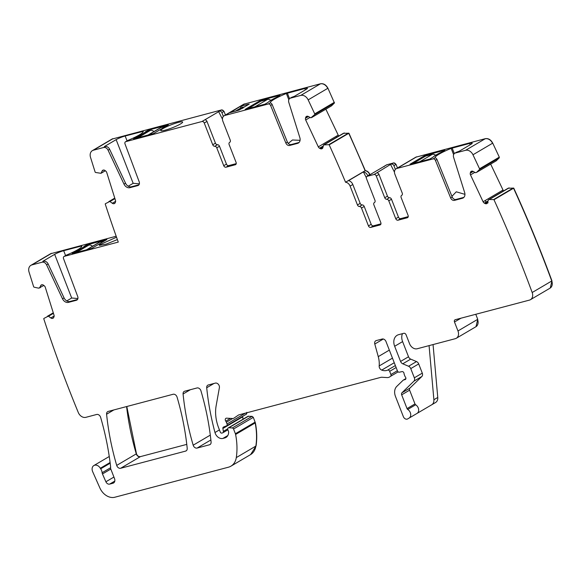 <?xml version="1.0" encoding="UTF-8"?>
<svg xmlns="http://www.w3.org/2000/svg" width="581" height="581" viewBox="0 0 581 581"><rect width="100%" height="100%" fill="white"/><g stroke="black" fill="none" stroke-linecap="round" stroke-linejoin="round"><path stroke-width="0.87" d="M76.307 252.488L88.864 245.095L84.804 246.736L84.557 246.097L86.3 245.073L106.897 239.525L91.653 248.436L72.088 253.606L74.412 252.125A21.41 2.905 158.7 0 0 84.158 246.38L84.557 246.097M88.864 245.095A4.488 3.406 59.5 0 1 92.459 246.286M86.496 249.801L98.748 242.582A4.488 3.406 59.5 0 1 99.409 242.313L104.471 240.97M74.012 253.098A21.41 2.905 -21.3 0 0 84.804 246.736M137.784 137.784L150.341 130.391L146.281 132.032A21.41 2.905 -21.3 0 1 135.489 138.394M150.341 130.391A4.488 3.406 59.5 0 1 153.936 131.582M147.973 135.097L160.225 127.878A4.488 3.406 59.5 0 1 160.886 127.609L165.948 126.266M248.218 108.603L260.782 101.203L267.485 99.431L254.921 106.831M270.804 100.382A4.488 3.406 -120.5 0 0 267.485 99.431M277.776 96.729A4.488 3.406 -120.5 0 0 277.377 96.918M413.018 163.508L425.582 156.115L432.286 154.343L419.729 161.736M435.605 155.287A4.488 3.406 -120.5 0 0 432.286 154.343M442.584 151.634A4.488 3.406 -120.5 0 0 442.177 151.823M241.035 109.025L240.846 107.957L244.746 106.751M242.836 108.298L241.376 106.003L240.098 106.519L240.846 107.957L235.174 111.298M230.12 112.634L239.074 110.085L248.806 104.362M230.294 112.583L240.098 106.519M241.376 106.003L249.234 104.108M224.876 115.459L244.448 103.941A5.178 3.929 -120.5 0 0 243.693 104.253L224.113 115.779A5.178 3.929 -120.5 0 1 224.876 115.459L268.335 103.977A2.07 1.576 -120.5 0 1 270.608 105.451L285.845 143.013A3.457 2.622 -120.5 0 0 289.636 145.468L297.552 143.376A5.527 4.19 -120.5 0 0 298.373 143.035A5.527 4.19 -120.5 0 0 299.84 137.632L288.808 102.416A4.147 3.145 -120.5 0 1 289.912 98.371A4.147 3.145 -120.5 0 1 290.522 98.116L300.769 95.407A6.907 5.244 -120.5 0 1 308.162 99.874L314.735 113.883A0.69 0.523 -120.5 0 1 314.677 114.602L310.9 117.827L308.271 116.469A2.418 1.837 -120.5 0 0 306.753 116.302L306.586 116.374A2.418 1.837 -120.5 0 0 306.383 116.469A2.418 1.837 -120.5 0 0 305.671 117.485L305.483 118.255A2.418 1.837 -120.5 0 0 305.7 119.998L318.308 146.862A2.418 1.837 -120.5 0 0 319.535 148.206L320.276 148.62A2.418 1.837 -120.5 0 0 321.794 148.78L321.968 148.714A2.418 1.837 -120.5 0 0 322.172 148.62A2.418 1.837 -120.5 0 0 322.883 147.603L323.624 144.938L328.788 144.676A0.69 0.523 -120.5 0 1 329.18 144.836A1043.331 791.845 -120.5 0 1 345.477 182.049A1043.331 791.845 -120.5 0 1 345.557 182.245L365.326 170.611L348.941 133.202L343.393 133.303L323.624 144.938M299.077 142.468L291.19 144.553A3.457 2.622 -120.5 0 1 287.392 142.098L272.162 104.536A2.07 1.576 -120.5 0 0 271.218 103.353L270.426 102.743A20.72 2.811 158.7 0 1 270.397 102.699A20.72 2.811 158.7 0 1 286.368 93.476L304.843 88.515A6.907 0.937 158.7 0 1 307.407 88.283A6.907 0.937 158.7 0 1 306.114 89.43L294.393 96.337L292.076 97.201A4.147 3.145 -120.5 0 0 291.466 97.455L289.912 98.371M260.404 100.477L245.16 109.388L264.856 104.202L267.892 102.532A21.41 2.905 158.7 0 1 277.645 96.787L279.969 95.306L260.404 100.477L260.702 101.254M495.898 160.952L496.319 160.697A2.418 1.837 -120.5 0 0 496.196 160.85L476.543 172.404L475.49 172.702L473.072 171.373A2.418 1.837 -120.5 0 0 471.561 171.206L471.387 171.279A2.418 1.837 -120.5 0 0 471.184 171.373A2.418 1.837 -120.5 0 0 470.472 172.39L470.283 173.16A2.418 1.837 -120.5 0 0 470.501 174.903L483.109 201.767A2.44 1.852 -120.5 0 0 484.336 203.11L485.084 203.524A2.44 1.852 -120.5 0 0 486.595 203.684L486.769 203.619A2.44 1.852 -120.5 0 0 486.965 203.524A2.44 1.852 -120.5 0 0 487.684 202.508L488.294 200.002L489.384 199.494A2.418 1.837 -120.5 0 0 489.551 199.508L490.03 199.109L489.384 199.494M476.573 172.39L479.478 169.507A0.69 0.523 -120.5 0 0 479.543 168.788L472.97 154.778A6.907 5.244 -120.5 0 0 465.57 150.312L455.33 153.021A4.147 3.145 -120.5 0 0 454.712 153.275A4.147 3.145 -120.5 0 0 453.608 157.32L464.647 192.536A5.527 4.19 -120.5 0 1 463.173 197.939A5.527 4.19 -120.5 0 1 462.36 198.281L454.444 200.372A3.457 2.622 -120.5 0 1 450.645 197.918L435.416 160.356A2.07 1.576 -120.5 0 0 433.135 158.882L396.888 168.461A5.178 3.929 -120.5 0 0 396.126 168.78A5.178 3.929 -120.5 0 0 394.891 174.264L402.248 193.124A2.07 1.576 -120.5 0 1 401.754 195.318A2.07 1.576 -120.5 0 1 401.696 195.354A2.07 1.576 -120.5 0 0 401.638 195.383A2.07 1.576 -120.5 0 0 401.144 197.576L408.102 215.428A2.07 1.576 -120.5 0 1 407.608 217.621A2.07 1.576 -120.5 0 1 407.303 217.752L398.036 220.199L400.752 218.601A2.07 1.576 59.5 0 1 398.457 217.098L391.5 199.247A2.07 1.576 59.5 0 0 389.481 197.7A2.07 1.576 -120.5 0 1 387.454 196.153L378.979 174.423A2.07 1.576 -120.5 0 0 376.691 172.92L373.975 174.518A2.07 1.576 -120.5 0 1 376.27 176.021L378.979 174.423M387.454 196.153L384.738 197.751A2.07 1.576 -120.5 0 0 386.764 199.298A2.07 1.576 -120.5 0 1 388.783 200.844L395.748 218.696A2.07 1.576 -120.5 0 0 398.036 220.199M384.738 197.751L376.27 176.021M374.549 202.478L374.346 202.595A2.07 1.576 -120.5 0 1 374.411 202.566A2.07 1.576 -120.5 0 0 374.469 202.529A2.07 1.576 -120.5 0 0 374.963 200.336L366.488 178.607A2.07 1.576 -120.5 0 1 366.981 176.413A2.07 1.576 -120.5 0 1 367.286 176.283L373.975 174.518M374.346 202.595A2.07 1.576 -120.5 0 0 373.859 204.788L380.816 222.639A2.07 1.576 -120.5 0 1 380.323 224.832A2.07 1.576 -120.5 0 1 380.018 224.963L370.751 227.411L373.46 225.813L380.962 223.83M345.557 182.245A5.178 3.929 -120.5 0 1 350.103 186.102L357.453 204.962A2.07 1.576 -120.5 0 0 359.479 206.509A2.07 1.576 -120.5 0 1 361.498 208.056L368.456 225.907A2.07 1.576 -120.5 0 0 370.751 227.411M224.113 115.779A5.178 3.929 -120.5 0 0 222.879 121.262L230.236 140.123A2.07 1.576 -120.5 0 1 229.742 142.316A2.07 1.576 -120.5 0 1 229.684 142.352A2.07 1.576 -120.5 0 0 229.626 142.381A2.07 1.576 -120.5 0 0 229.132 144.575L236.089 162.433A2.07 1.576 -120.5 0 1 235.595 164.626A2.07 1.576 -120.5 0 1 235.29 164.75L226.024 167.197L228.74 165.6A2.07 1.576 59.5 0 1 226.452 164.096L219.487 146.245A2.07 1.576 59.5 0 0 217.468 144.698A2.07 1.576 -120.5 0 1 215.442 143.151L206.974 121.422A2.07 1.576 -120.5 0 0 204.679 119.918L201.97 121.516A2.07 1.576 -120.5 0 1 204.258 123.019L206.974 121.422M215.442 143.151L212.733 144.749A2.07 1.576 -120.5 0 0 214.752 146.296A2.07 1.576 -120.5 0 1 216.778 147.843L223.736 165.694A2.07 1.576 -120.5 0 0 226.024 167.197M212.733 144.749L204.258 123.019M108.066 150.181A4.147 3.145 -120.5 0 0 103.629 147.501L105.183 146.594A4.147 3.145 59.5 0 1 109.62 149.266L108.066 150.181L123.985 184.104A5.527 4.19 -120.5 0 0 129.904 187.678L137.828 185.586A3.457 2.622 -120.5 0 0 138.336 185.375A3.457 2.622 -120.5 0 0 139.179 181.773L125.009 143.928A2.07 1.576 -120.5 0 1 125.518 141.764A2.07 1.576 -120.5 0 1 125.823 141.641L201.97 121.516M225.435 115.002L224.026 111.385L221.731 109.882L111.944 139.113A6.907 5.244 -120.5 0 0 111.944 139.113A6.907 5.244 -120.5 0 1 112.961 138.685L93.388 150.21L103.629 147.501M93.388 150.21A6.907 5.244 -120.5 0 0 92.372 150.632A6.907 5.244 -120.5 0 0 90.527 157.386L95.088 171.925A0.69 0.523 -120.5 0 0 95.647 172.492L100.992 173.298L102.176 170.937A2.418 1.837 -120.5 0 1 102.772 170.255A2.418 1.837 -120.5 0 1 103.287 170.073L103.476 170.044A2.418 1.837 -120.5 0 1 105.008 170.509L105.706 171.054A2.418 1.837 -120.5 0 1 106.759 172.572L115.496 200.46A2.418 1.837 -120.5 0 1 115.452 202.137L115.132 202.827A2.418 1.837 -120.5 0 1 114.537 203.51A2.418 1.837 -120.5 0 1 114.021 203.691L113.832 203.72A2.418 1.837 -120.5 0 1 112.3 203.256L109.816 201.44L105.43 203.706A0.69 0.523 -120.5 0 0 105.226 204.018A1043.331 791.845 -120.5 0 0 118.277 242.088L64.346 256.344A2.07 1.576 -120.5 0 0 64.033 256.468A2.07 1.576 -120.5 0 0 63.532 258.632L77.701 296.477A3.457 2.622 -120.5 0 1 76.859 300.079A3.457 2.622 -120.5 0 1 76.351 300.29L77.288 299.738M81.776 246.308L81.158 246.083L63.678 250.701A6.907 0.937 158.7 0 0 54.658 254.347L42.936 261.247L43.706 261.297A4.147 3.145 59.5 0 1 48.143 263.977L46.589 264.885L62.508 298.808A5.527 4.19 -120.5 0 0 68.427 302.381L76.351 300.29M46.589 264.885A4.147 3.145 -120.5 0 0 42.152 262.205L31.911 264.914A6.907 5.244 -120.5 0 0 30.895 265.335A6.907 5.244 -120.5 0 0 29.05 272.09L33.611 286.629A0.69 0.523 -120.5 0 0 34.17 287.196L38.31 288.089A2.418 1.837 -120.5 0 1 38.615 288.183L38.724 288.118M43.851 285.467L38.615 288.183M39.588 287.973L40.699 285.641L41.81 284.777A2.44 1.852 -120.5 0 0 41.302 284.959A2.44 1.852 -120.5 0 0 40.699 285.641M53.467 317.851L52.544 318.395A2.418 1.837 -120.5 0 0 53.06 318.214A2.418 1.837 -120.5 0 0 53.655 317.531L53.975 316.841A2.418 1.837 -120.5 0 0 54.018 315.163L45.282 287.275A2.44 1.852 -120.5 0 0 44.229 285.758L43.531 285.213A2.44 1.852 -120.5 0 0 41.999 284.748M52.544 318.395L52.355 318.424A2.418 1.837 -120.5 0 1 50.823 317.96L48.339 316.144L43.953 318.41A0.69 0.523 -120.5 0 0 43.749 318.722A1043.331 791.845 -120.5 0 0 78.21 412.321A6.907 5.244 -120.5 0 0 78.268 412.474A6.907 5.244 -120.5 0 0 85.843 417.332L96.678 414.471A3.457 2.622 -120.5 0 1 100.622 417.347A251.42 190.815 -120.5 0 1 110.564 466.398A6.907 5.244 -120.5 0 1 110.601 467.596A3.457 2.622 -120.5 0 0 110.877 469.237L114.53 478.606A4.147 3.145 -120.5 0 1 113.542 482.993A4.147 3.145 -120.5 0 1 112.932 483.247L109.642 484.118A3.457 2.622 -120.5 0 1 105.895 481.78L102.467 473.965A3.457 2.622 -120.5 0 1 102.133 472.723A6.907 5.244 -120.5 0 0 100.673 468.816A6.907 5.244 -120.5 0 1 100.324 468.257A5.527 4.19 -120.5 0 0 93.868 465.548A5.527 4.19 -120.5 0 0 92.677 471.699L99.874 487.946A13.813 10.487 -120.5 0 0 114.835 497.234L228.398 467.218A17.27 13.109 -120.5 0 0 230.94 466.158A17.27 13.109 -120.5 0 0 236.293 457.596A65.617 49.799 -120.5 0 0 235.603 434.465A3.457 2.622 -120.5 0 0 235.385 433.738L233.54 429.003A1.38 1.046 -120.5 0 0 232.298 427.972L228.885 427.769A1.728 1.307 -120.5 0 0 228.275 427.906A1.728 1.307 -120.5 0 0 227.868 429.737L228.486 431.327A1.728 1.307 -120.5 0 1 228.631 432.032A8.287 6.289 -120.5 0 1 225.973 437.435A8.287 6.289 -120.5 0 1 224.753 437.943L222.908 438.43A6.907 5.244 -120.5 0 1 214.977 432.518A241.747 183.48 -120.5 0 1 206.713 387.752A3.457 2.622 -120.5 0 1 207.795 385.181A3.457 2.622 -120.5 0 1 208.31 384.971L215.34 383.111A3.457 2.622 -120.5 0 1 218.318 384.259A3.457 2.622 -120.5 0 1 219.393 387.65L216.147 405.741A37.99 28.832 -120.5 0 0 218.725 428.066L220.293 432.09A1.38 1.046 -120.5 0 0 221.819 433.092L222.574 432.889A1.728 1.307 -120.5 0 0 222.835 432.787A1.728 1.307 -120.5 0 0 223.358 431.378L222.886 428.487A1.728 1.307 -120.5 0 1 223.416 427.086A1.728 1.307 -120.5 0 1 223.554 427.013L226.481 425.873A1.728 1.307 -120.5 0 0 226.626 425.8A1.728 1.307 -120.5 0 0 227.04 423.977L226.358 422.234A3.457 2.622 -120.5 0 0 225.769 421.167A2.07 1.576 -120.5 0 1 225.907 418.335A2.07 1.576 -120.5 0 1 226.634 418.167L232.582 418.523A3.457 2.622 -120.5 0 0 233.802 418.24A3.457 2.622 -120.5 0 0 233.918 418.167L238.363 415.125A3.457 2.622 -120.5 0 1 238.479 415.052A3.457 2.622 -120.5 0 1 238.987 414.841L380.657 377.403A6.907 5.244 -120.5 0 1 382.073 377.265L387.106 377.57A6.907 5.244 -120.5 0 0 389.539 377.011A6.907 5.244 -120.5 0 0 389.771 376.866L390.555 376.321A1.728 1.307 -120.5 0 0 390.911 374.534L389.669 371.339A1.728 1.307 -120.5 0 0 387.607 370.141A11.054 8.388 -120.5 0 1 381.732 370.097A3.457 2.622 -120.5 0 1 379.175 365.957A24.177 18.345 -120.5 0 0 378.26 356.632L374.789 344.032A3.457 2.622 -120.5 0 1 375.747 340.8A3.457 2.622 -120.5 0 1 376.256 340.589L382.182 339.021A3.457 2.622 -120.5 0 1 385.995 341.534L397.455 370.925A1.728 1.307 -120.5 0 0 399.314 372.189L402.045 371.615A1.728 1.307 -120.5 0 1 404.035 373.474A3.457 2.622 -120.5 0 0 404.311 374.665L404.834 376.009A3.457 2.622 -120.5 0 0 405.451 377.113A1.728 1.307 -120.5 0 1 405.349 379.487A1.728 1.307 -120.5 0 1 405.095 379.596L403.548 380.003A1.728 1.307 -120.5 0 0 403.294 380.105A1.728 1.307 -120.5 0 0 403.105 380.25L396.808 386.365A10.364 7.865 -120.5 0 0 395.487 396.467L403.345 416.628A3.457 2.622 -120.5 0 0 407.673 418.923L409.068 418.102A5.178 3.929 -120.5 0 0 410.665 413.933A5.178 3.929 -120.5 0 0 407.724 409.452A1.38 1.046 -120.5 0 1 407.034 408.603L401.667 394.833A2.07 1.576 -120.5 0 1 401.929 392.814L413.897 381.18A3.457 2.622 -120.5 0 0 414.34 377.817L410.752 368.608A3.457 2.622 -120.5 0 0 408.566 366.255L402.764 363.8A3.457 2.622 -120.5 0 1 400.578 361.447L394.659 346.276A10.364 7.865 -120.5 0 1 397.128 335.302A10.364 7.865 -120.5 0 1 398.653 334.671L403.802 333.305A2.07 1.576 -120.5 0 1 406.09 334.816L409.576 343.741A6.907 5.244 -120.5 0 0 417.209 348.753L455.308 338.687A6.907 5.244 -120.5 0 0 456.325 338.258A6.907 5.244 -120.5 0 0 457.973 330.952L454.487 322.019A2.07 1.576 -120.5 0 1 454.981 319.826A2.07 1.576 -120.5 0 1 455.286 319.703L529.465 300.101A6.907 5.244 -120.5 0 0 530.482 299.673A6.907 5.244 -120.5 0 0 532.181 292.519A1043.331 791.845 -120.5 0 0 493.981 199.741A0.69 0.523 -120.5 0 0 493.596 199.581L489.551 199.508M193.175 445.199A3.457 2.622 -120.5 0 0 197.112 448.06L209.501 444.785A3.457 2.622 -120.5 0 0 210.01 444.574A3.457 2.622 -120.5 0 0 211.099 442.003A241.747 183.48 -120.5 0 0 200.939 390.817A3.457 2.622 -120.5 0 0 197.003 387.963L184.678 391.216A3.457 2.622 -120.5 0 0 184.17 391.427A3.457 2.622 -120.5 0 0 183.08 393.998A241.747 183.48 -120.5 0 0 193.175 445.199L210.3 435.111M173.131 394.267L108.197 411.428A3.457 2.622 -120.5 0 0 107.688 411.638A3.457 2.622 -120.5 0 0 106.599 414.209A241.747 183.48 -120.5 0 0 116.708 465.403A3.457 2.622 -120.5 0 0 120.645 468.271L185.608 451.103A3.457 2.622 -120.5 0 0 186.116 450.885A3.457 2.622 -120.5 0 0 187.205 448.314A241.747 183.48 -120.5 0 0 177.067 397.128A3.457 2.622 -120.5 0 0 173.131 394.267M300.079 140.333L292.461 139.985L288.241 143.449M311.808 117.449L331.511 105.858L334.445 102.968L327.931 88.232C326.035 84.79 323.573 83.301 320.53 83.766L243.795 104.195M503.473 190.982L490.662 164.096M496.196 160.85L499.246 157.872L499.304 157.146L492.732 143.137C490.836 139.694 488.374 138.205 485.331 138.67L415.807 157.197M463.885 197.373L455.991 199.457A3.457 2.622 -120.5 0 1 452.192 197.003L436.963 159.441A2.07 1.576 -120.5 0 0 436.019 158.257L435.227 157.654A20.72 2.811 158.7 0 1 435.205 157.604A20.72 2.811 158.7 0 1 451.168 148.38L469.644 143.42A6.907 0.937 158.7 0 1 472.208 143.187A6.907 0.937 158.7 0 1 470.922 144.335L459.193 151.242L456.877 152.106A4.147 3.145 -120.5 0 0 456.267 152.36L454.712 153.275M444.821 150.348L442.446 151.692A21.41 2.905 158.7 0 0 432.7 157.436L429.657 159.107L410.048 164.292M444.77 150.21L424.755 155.563L410.026 164.234M408.247 216.619L400.752 218.601M384.041 166.762A2.07 1.576 59.5 0 1 384.615 166.028A2.07 1.576 59.5 0 1 384.92 165.905L369.995 174.685A2.07 1.576 59.5 0 0 369.69 174.816L366.981 176.413M394.47 172.158L390.548 164.416L376.691 172.92M390.548 164.416L393.744 162.876L386.655 164.837M361.498 208.056L364.214 206.458L371.172 224.31A2.07 1.576 -120.5 0 0 373.46 225.813M364.214 206.458A2.07 1.576 -120.5 0 0 362.188 204.911A2.07 1.576 59.5 0 1 360.169 203.365L352.812 184.504A5.178 3.929 59.5 0 0 348.477 180.676L363.394 171.889A5.178 3.929 59.5 0 1 367.737 175.716L369.865 174.46C368.877 172.216 367.359 170.93 365.326 170.611M369.676 174.576A5.178 3.929 59.5 0 0 365.129 170.727A1043.331 791.845 -120.5 0 0 365.05 170.523A1043.331 791.845 -120.5 0 0 348.753 133.318L329.18 144.836M344.315 132.962L324.467 144.611M318.308 146.862L336.108 136.375L336.74 137.218M325.854 109.192L338.665 136.077M236.235 163.624L228.74 165.6M125.823 141.641L127.914 140.406A20.72 2.811 -21.3 0 0 143.231 131.451A20.72 2.811 -21.3 0 0 143.144 131.328L125.162 135.998A6.907 0.937 -21.3 0 0 116.135 139.643L104.413 146.543L105.183 146.594M109.62 149.266L125.54 183.197A5.527 4.19 59.5 0 0 131.459 186.762L138.975 184.78M81.667 246.032A20.72 2.811 158.7 0 1 81.747 246.155A20.72 2.811 158.7 0 1 66.437 255.11L64.346 256.344M116.185 236.227L50.576 253.752M117.377 239.575L106.323 244.093L99.351 245.385L99.373 244.906L116.534 237.208M48.143 263.977L64.063 297.9A5.527 4.19 59.5 0 0 69.981 301.466L77.498 299.484M250.622 454.574L256.061 445.961C257.158 438.561 256.925 430.848 255.364 422.823L253.309 417.361L252.067 416.337L247.949 416.33M243.04 419.213L242.633 416.381M433.056 344.569L437.762 397.455A6.907 5.244 -120.5 0 1 435.583 402.502A6.907 5.244 -120.5 0 1 435.576 402.51L417.013 413.425A5.178 3.929 -120.5 0 0 418.61 409.256A5.178 3.929 -120.5 0 0 415.669 404.775L407.724 409.452M402.451 333.668A10.364 7.865 -120.5 0 0 402.604 341.599L408.523 356.77A3.457 2.622 -120.5 0 0 410.709 359.123L416.512 361.578A3.457 2.622 -120.5 0 1 418.698 363.924L422.285 373.14A3.457 2.622 -120.5 0 1 421.842 376.503L409.874 388.137A2.07 1.576 -120.5 0 0 409.612 390.156L414.979 403.926A1.38 1.046 -120.5 0 0 415.669 404.775M476.013 326.667L477.735 319.31L475.774 314.285M550.163 288.082L550.047 288.154A6.907 5.244 -120.5 0 0 550.054 288.154A6.907 5.244 -120.5 0 0 551.754 280.993A1043.331 791.845 -120.5 0 0 513.553 188.222L493.981 199.741M550.243 288.038L551.95 280.877C540.417 249.598 527.686 218.674 513.749 188.106L508.193 188.208L488.425 199.842M489.355 199.501L490.03 199.109M489.267 199.515L509.116 187.866M186.777 444.378L140.413 456.63C138.619 456.833 137.305 455.882 136.47 453.768L126.796 406.511M242.074 108.32L241.885 107.638M223.358 116.411L221.891 112.641A2.07 1.576 -120.5 0 0 219.603 111.131L204.679 119.918M222.458 119.156L218.543 111.414M242.226 107.521L242.277 108.204M246.293 414.217L246.199 414.282A1.728 1.307 -120.5 0 0 246.714 412.8M246.25 414.238L246.802 412.336M331.511 105.858L330.923 106.2M397.448 168.003L396.031 164.379L393.744 162.876M476.616 172.354L495.731 161.119L476.602 172.368M464.945 194.352L456.274 191.803L451.924 196.327M395.37 169.405L393.903 165.636A2.07 1.576 -120.5 0 0 391.616 164.132M366.32 177.663L363.394 171.889M328.788 144.676L348.36 133.158A0.69 0.523 -120.5 0 1 348.753 133.318L348.941 133.202M128.241 186.21L133.165 183.313L139.375 183.821M136.15 138.089L135.889 137.414L133.565 138.903L153.58 133.55L168.374 124.821L148.678 129.999L148.968 130.754M135.889 137.414A21.41 2.905 -21.3 0 0 145.635 131.676L148.678 129.999M182.528 122.424A11.743 1.59 -21.3 0 0 182.645 122.177A11.743 1.59 -21.3 0 0 172.63 124.247A11.743 1.59 -21.3 0 0 160.85 130.202A11.743 1.59 -21.3 0 0 160.835 130.681A11.743 1.59 -21.3 0 0 171.62 128.045A11.743 1.59 -21.3 0 0 182.528 122.424M54.658 254.347L71.688 298.017L66.764 300.914M71.688 298.017L77.898 298.525M435.583 402.502L431.705 404.79A6.907 5.244 -120.5 0 0 433.891 399.735L429.068 345.622M493.596 199.581L513.168 188.062A0.69 0.523 -120.5 0 1 513.553 188.222L513.749 188.106M86.845 249.707L99.409 242.313M148.322 135.003L160.886 127.609M270.426 102.743L268.335 103.977M292.076 97.201L290.522 98.116M308.162 99.874L327.735 88.348A6.907 5.244 -120.5 0 0 320.334 83.882L300.769 95.407M304.843 88.515L305.374 89.873M287.363 93.134L289.52 98.654M286.368 93.476L288.808 99.729M272.162 104.536L270.608 105.451M242.03 107.529A5.178 3.929 -120.5 0 0 242.081 108.32M259.954 100.658L260.281 101.501M334.445 102.968L334.249 103.084A0.69 0.523 -120.5 0 0 334.307 102.358L314.735 113.883M474.837 172.346L470.501 174.903M483.109 201.767L485.07 200.612L486.195 202.021L488.076 200.91M502.877 190.125L485.07 200.612M473.203 171.446L470.283 173.16M472.549 171.163L470.472 172.39M479.478 169.507L499.246 157.872M499.05 157.988A0.69 0.523 -120.5 0 0 499.115 157.262L479.543 168.788M472.97 154.778L492.732 143.137M492.535 143.253A6.907 5.244 -120.5 0 0 485.142 138.786L465.57 150.312M396.888 168.461L416.657 156.826M435.227 157.654L433.135 158.882M456.877 152.106L455.33 153.021M463.863 197.395L462.36 198.281M455.991 199.457L454.444 200.372M452.192 197.003L450.645 197.918M436.963 159.441L435.416 160.356M416.461 156.935A5.178 3.929 -120.5 0 0 415.705 157.255A5.178 3.929 -120.5 0 0 415.698 157.255L396.126 168.78M407.303 217.752L407.869 217.417M395.748 218.696L398.457 217.098M388.783 200.844L391.5 199.247M386.764 199.298L389.481 197.7M384.92 165.905L387.055 164.648M367.286 176.283L369.995 174.685M380.584 224.629L380.018 224.963M371.172 224.31L368.456 225.907M362.188 204.911L359.479 206.509M357.453 204.962L360.169 203.365M350.103 186.102L352.812 184.504M343.661 133.347L324.547 144.596M343.56 133.369L344.235 132.976M322.353 148.489L321.968 148.714M322.455 148.395L321.794 148.78M323.029 147L320.276 148.62M323.276 146.005L319.535 148.206M336.108 136.375L338.069 135.22M310.036 117.442L305.7 119.998M308.395 116.541L305.483 118.255M307.748 116.258L305.671 117.485M330.836 106.258L311.801 117.464M334.249 103.084L314.677 114.602M299.062 142.49L297.552 143.376M291.19 144.553L289.636 145.468M287.392 142.098L285.845 143.013M235.29 164.75L235.857 164.416M223.736 165.694L226.452 164.096M216.778 147.843L219.487 146.245M214.752 146.296L217.468 144.698M137.828 185.586L138.765 185.034M131.459 186.762L129.904 187.678M123.985 184.104L125.54 183.197M101.152 173.174L105.299 170.734L101.123 173.218M103.716 170.03L102.176 170.937M114.944 203.147L114.021 203.691M115.045 203.009L113.832 203.72M115.626 201.295L112.3 203.256M114.922 198.629L110.034 201.505M114.871 198.462L109.816 201.44M114.769 198.121L108.901 201.578M114.762 198.106L108.829 201.6L114.762 198.106M31.911 264.914L51.673 253.28M43.706 261.297L42.152 262.205M69.981 301.466L68.427 302.381M62.508 298.808L64.063 297.9M51.484 253.389A6.907 5.244 -120.5 0 0 50.467 253.81A6.907 5.244 -120.5 0 0 50.46 253.817L30.895 265.335M39.675 287.878L40.525 287.406M39.646 287.922L40.365 287.501M53.561 317.713L52.355 318.424M54.149 315.999L50.823 317.96M53.445 313.333L48.557 316.209M53.394 313.166L48.339 316.144M53.292 312.825L47.424 316.282M53.285 312.81L47.352 316.304L53.285 312.81M114.065 482.579L112.932 483.247M114.806 481.075L109.642 484.118M113.927 477.052L105.895 481.78M110.811 469.049L102.467 473.965M110.593 467.741L102.133 472.723M110.179 463.217L100.673 468.816M110.092 462.505L100.324 468.257M250.709 454.524L250.513 454.64A17.27 13.109 -120.5 0 0 255.865 446.077L236.293 457.596M256.061 445.961L255.865 446.077A65.617 49.799 -120.5 0 0 255.175 422.939L235.603 434.465M255.364 422.823L255.175 422.939A3.457 2.622 -120.5 0 0 254.957 422.213L235.385 433.738M233.54 429.003L253.309 417.361M253.113 417.478A1.38 1.046 -120.5 0 0 251.871 416.446L232.298 427.972M228.885 427.769L248.653 416.127M248.457 416.243A1.728 1.307 -120.5 0 0 247.847 416.381L228.275 427.906M227.011 436.614L224.753 437.943M227.796 435.554L222.908 438.43M219.436 429.889L214.977 432.518M213.975 383.475L206.713 387.752M227.737 428.807L223.358 431.378M242.437 416.497A1.728 1.307 -120.5 0 0 242.459 416.962L242.647 416.846M242.459 416.962L222.886 428.487M245.465 413.127L227.04 423.977M246.053 414.355A1.728 1.307 -120.5 0 0 246.199 414.282L226.626 425.8M232.661 418.523L226.358 422.234M230.475 418.4L225.769 421.167M398.145 371.855L390.555 376.321M397.375 370.722L390.911 374.534M396.133 367.533L389.669 371.339M395.37 365.565L387.607 370.141M394.259 362.726L381.732 370.097M392.465 358.128L379.175 365.957M389.343 350.111L378.26 356.632M383.307 339.013L374.789 344.032M405.567 379.313L405.095 379.596M405.887 378.623L403.548 380.003M417.013 413.425L409.075 418.102L417.013 413.425M414.979 403.926L407.034 408.603M409.612 390.156L401.667 394.833M409.874 388.137L401.929 392.814M421.842 376.503L413.897 381.18M422.285 373.14L414.34 377.817M418.698 363.924L410.752 368.608M416.512 361.578L408.566 366.255M410.709 359.123L402.764 363.8M408.523 356.77L400.578 361.447M402.604 341.599L394.659 346.276M476.086 326.624L475.89 326.74A6.907 5.244 -120.5 0 0 475.897 326.74A6.907 5.244 -120.5 0 0 477.538 319.427L457.973 330.952M460.994 318.192L454.487 322.019M551.95 280.877L532.181 292.519M508.927 187.975L489.943 199.116M487.147 203.401L486.769 203.619M486.595 203.684L487.256 203.299M487.837 201.905L485.084 203.524M486.842 202.486L488.098 202.805M484.336 203.11L486.195 202.021M210.881 439.955L197.112 448.06M190.35 389.72L183.08 393.998M210.445 444.233L209.501 444.785M186.552 450.544L185.608 451.103M126.593 406.569A241.747 183.48 -120.5 0 0 136.281 453.884A3.457 2.622 -120.5 0 0 140.217 456.746L140.413 456.63M140.217 456.746L120.645 468.271M136.47 453.768L116.708 465.403M113.869 409.932L106.599 414.209M502.681 190.241A2.418 1.837 -120.5 0 0 503.277 191.098M451.168 148.38L453.608 154.633M452.171 148.039L454.32 153.558M469.644 143.42L470.174 144.778M424.755 155.563L425.081 156.405M425.205 155.381L425.51 156.158M393.548 162.992A2.07 1.576 -120.5 0 1 395.843 164.496L393.903 165.636M221.891 112.641L223.83 111.494A2.07 1.576 -120.5 0 0 221.543 109.991L219.603 111.131M142.97 132.228L142.636 131.379M125.162 135.998L127.057 140.863M133.165 183.313L116.135 139.643M147.777 130.369L148.024 131.001M146.034 131.393L146.281 132.032M145.925 132.417L145.635 131.676M135.424 138.409L135.177 137.784M65.58 255.567L63.678 250.701M81.158 246.083L81.493 246.932M73.7 252.488L73.947 253.113M74.673 252.793L74.412 252.125M84.448 247.121L84.158 246.38M86.3 245.073L86.547 245.705M87.201 244.71L87.491 245.458M437.762 397.455L433.891 399.735M267.964 102.459L265.168 104.108M432.772 157.364L429.969 159.012M343.364 133.318L323.595 144.952M331.54 105.844L311.772 117.485M125.518 141.764L127.341 140.696M111.944 139.113L92.372 150.632M105.328 170.763L101.065 173.269M64.033 256.468L65.864 255.4M109.257 456.492L93.868 465.548M250.513 454.64L230.94 466.158M227.89 429.802L222.835 432.787M405.894 378.58L403.294 380.105M475.897 326.74L456.325 338.258M550.054 288.154L530.482 299.673M508.164 188.222L488.403 199.857M384.615 166.028L386.554 164.888"/></g></svg>
